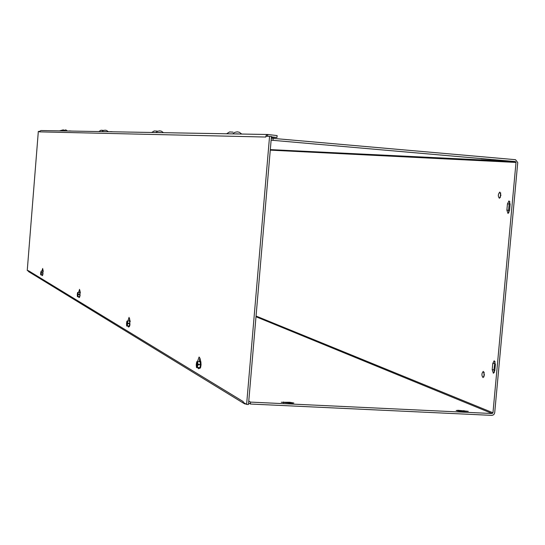 <?xml version="1.0" encoding="UTF-8"?>
<svg xmlns="http://www.w3.org/2000/svg" width="545" height="545" viewBox="0 0 545 545"><rect width="100%" height="100%" fill="white"/><g stroke="black" fill="none" stroke-linecap="round" stroke-linejoin="round"><path stroke-width="0.82" d="M291.623 403.32L281.268 402.271L289.715 402.264L293.871 403.021L291.623 403.32M307.918 143.383L316.352 144.173L307.918 143.383M460.539 411.332L456.158 410.542L458.052 410.269L468.291 411.339L460.539 411.332M480.976 158.731L491.304 159.569L480.983 158.643M509.861 201.67L509.173 204.007L508.594 210.288L508.867 212.795M507.456 203.871L508.996 200.867L510.127 204.157L509.548 210.465L508.008 213.463L506.877 210.152L507.456 203.871L509.173 204.007M495.391 364.339L494.812 370.6L493.402 373.298L492.21 369.694L492.782 363.461L494.199 360.749L495.391 364.339M495.044 361.546L493.927 369.782L494.274 372.596M500.916 195.308L499.404 198.285C497.851 196.282 497.994 194.211 499.82 192.072L500.916 195.308M500.671 192.896L500.256 197.603M484.437 374.946L483.061 377.603C481.473 375.491 481.542 373.414 483.279 371.383L484.437 374.946M484.11 372.194L483.926 376.881M248.609 402.946L250.387 404.022L491.992 415.379L493.797 414.691L494.69 412.865L517.736 162.58L515.522 159.692L271.287 138.232M271.124 140.174L515.352 161.572L516.006 162.43L492.966 412.783L492.162 413.526L255.993 316.74M248.772 401.031L250.55 402.101L492.162 413.526M273.004 140.228L273.168 138.273M250.55 402.101L250.387 404.022M197.447 361.607L199.102 357.009L199.94 358.242L200.941 362.289M199.3 368.018L198.516 368.754L197.726 367.664M197.338 364.891L197.324 364.482M199.899 358.113L199.123 361.662M127.871 321.019L129.056 317.374L130.255 321.577M126.549 323.437L128.818 323.171L126.549 323.437L126.917 321.175L127.503 320.991L129.696 321.121L129.88 323.464L129.642 320.61L129.955 325.011L129.294 326.693L129.049 326.428L129.88 323.464L129.478 325.985L128.497 327.082L127.946 326.101M129.696 318.757L129.294 320.937M78.637 292.386L79.529 289.354L80.36 292.835M79.427 297.066L79.011 297.631L78.609 296.752M80.067 290.976L79.89 292.045M267.643 134.499L40.977 130.541L39.39 131.434M269.571 136.298L246.613 404.41L248.479 404.492L271.444 136.461L265.871 136.216L265.803 137.04L266.212 135.371L267.697 134.492L267.786 136.257M245.141 403.511L245.1 404.008L243.588 403.225L243.676 402.612M28.265 271.022L29.512 272.173M267.936 134.506L277.132 135.596L276.962 137.51L271.41 136.863M249.208 403.307L248.568 403.416M245.775 403.893L245.1 404.008M28.238 270.592L243.179 401.556M243.247 402.353L243.383 402.755M271.362 137.374L276.962 137.51M41.958 271.09L42.66 268.494L43.259 271.465M42.503 275.211L42.19 275.709L41.883 274.912M43.123 270.327L42.98 270.858M265.803 137.04L39.288 131.856M28.204 271.022L27.25 270.443L38.327 131.406L39.322 131.427M243.186 401.461L243.118 402.271L246.613 404.41M71.559 131.073L69.508 130.909M65.645 130.97L63.554 130.936M61.755 130.902L65.863 129.887L67.444 131.004M63.431 129.819L59.446 130.861M112.883 131.795L110.506 131.611M106.295 131.679L103.911 131.638M101.854 131.604L103.332 130.528L105.11 130.166L106.548 130.439L108.346 131.72M103.461 130.391L100.961 130.248L98.815 131.549M168.487 132.769L165.653 132.714M161.068 132.639L158.288 132.592M155.897 132.544L157.621 131.284L159.699 130.855L161.368 131.175L163.459 132.68M157.124 131.12L154.221 130.95L151.714 132.476M247.314 134.145L243.826 134.084M238.88 133.995L235.556 133.941M232.688 133.886L234.759 132.353L237.239 131.842L239.235 132.224L241.735 134.043M233.042 132.142L229.574 131.938L226.577 133.784M42.142 272.991L40.664 272.943L41.297 272.575L42.142 272.991M41.229 273.059L40.643 273.304L40.712 274.837L41.045 274.646L41.277 272.936M42.156 272.636L41.59 272.956M42.694 274.755L42.953 272.854L42.694 274.755L41.045 274.646M42.953 272.854L42.885 271.151L42.953 272.854L42.163 272.807M40.664 272.943L41.229 271.042L41.297 272.575M40.705 272.916L41.12 271.219L41.257 272.602M41.236 272.963L40.895 274.66L40.684 273.277M40.882 272.909L41.202 271.43M40.998 274.462L40.861 273.27M42.762 270.96L43.007 274.006L42.476 275.136M41.229 271.042L42.619 271.131M42.36 274.946L40.712 274.837M42.68 275.266L42.912 270.797M79.114 294.184L77.301 294.484L79.114 294.184L79.093 294.6L78.051 294.559L77.635 296.48L77.281 294.899L77.383 296.671L77.819 296.487L78.105 294.538M78.051 294.647L77.335 294.872M79.706 296.603L79.27 296.787L79.706 296.603L80.026 294.436L79.706 296.603L77.819 296.487M80.026 294.436L79.911 292.461L80.026 294.436L79.12 294.382M77.301 294.484L77.588 292.536L78.024 292.345L78.126 294.123M77.356 294.464L77.88 292.536L78.071 294.143M77.567 294.45L77.99 292.781M77.765 296.262L77.547 294.865M79.72 292.236L80.088 295.751L79.407 297.018M78.024 292.345L79.55 292.44M79.27 296.787L77.383 296.671M79.659 297.189L79.992 292.1M128.818 323.171L128.79 323.655L127.578 323.614L127.046 325.821L126.529 323.921L126.692 326.033L127.285 325.862L127.646 323.594M127.571 323.682L126.604 323.9M129.478 325.985L127.285 325.862M129.88 323.464L128.831 323.403M127.503 320.991L127.673 323.103M126.624 323.417L127.312 321.209L127.598 323.124M126.876 323.41L127.462 321.496M127.217 325.563L126.856 323.894M129.553 320.644L129.192 321.094M128.886 326.155L126.692 326.033M129.39 326.659L129.751 320.658M199.252 364.251L196.261 364.421L199.252 364.251L199.225 364.837L197.753 364.782L197.052 367.378L196.241 365.014L196.52 367.603L197.365 367.48L197.855 364.769M197.746 364.83L196.343 364.993M197.576 364.857L197.624 364.496M199.988 367.616L199.136 367.739L199.375 368.093L199.988 367.616L200.533 364.605L199.988 367.616L197.365 367.48M200.533 364.605L200.219 361.717L200.533 364.605L199.279 364.537M196.261 364.421L196.752 361.717L197.603 361.58L197.883 364.176M196.37 364.407L197.331 361.812L197.774 364.189M196.684 364.407L197.556 362.2M197.304 367.023L196.663 364.993M199.661 361.403L200.07 361.062L200.621 366.465L199.708 368.427L199.313 368.038M197.603 361.58L199.45 361.676M199.136 367.739L196.52 367.603M199.817 368.4L200.567 367.643L201.057 364.769L200.853 361.88L200.199 361.097M289.627 403.225L289.715 402.264M283.454 402.844L283.536 401.972M457.984 411.059L458.052 410.269M463.815 411.489L463.904 410.548M508.594 210.288L506.877 210.152M493.927 369.782L492.21 369.694M494.499 363.556L492.782 363.461M515.475 161.593L270.313 149.609L515.352 161.572M516.006 162.43L270.272 150.141M256.055 316.052L492.966 412.783M28.544 271.58L243.581 403.225M63.69 130.882L65.509 130.916M104.068 131.583L106.139 131.618M158.472 132.517L160.891 132.564M235.774 133.852L238.662 133.906M197.522 362.173L197.331 361.812"/></g></svg>

